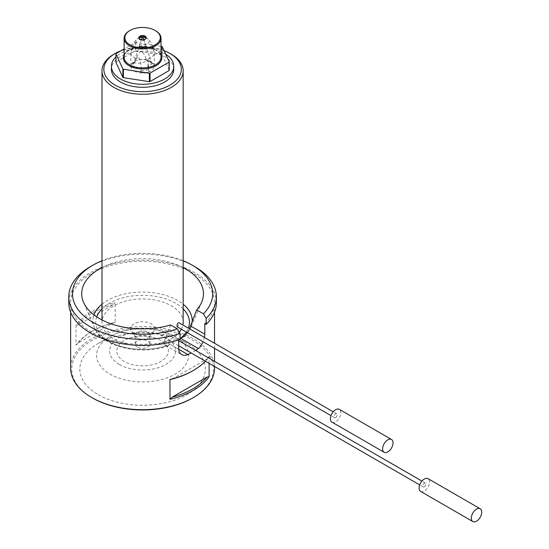 <?xml version="1.0" encoding="UTF-8"?>
<svg xmlns="http://www.w3.org/2000/svg" width="549" height="549" viewBox="0 0 549 549"><rect width="100%" height="100%" fill="white"/><g stroke="black" fill="none" stroke-linecap="round" stroke-linejoin="round"><path stroke-width="0.41" stroke-dasharray="2.75 2.06" d="M141.436 39.7L133.263 64.137L135.129 61.783C135.946 57.823 137.943 54.214 141.127 50.954C144.01 53.377 145.67 56.417 146.096 60.088L151.51 63.396L149.541 57.103L147.928 59.422L148.456 69.476L149.184 71.569A11.268 6.506 180 0 1 141.429 72.763L141.217 70.595C141.34 65.702 140.379 61.049 138.348 56.636C135.926 58.599 134.203 61.708 133.194 65.962L131.369 66.957A11.268 6.506 180 0 1 133.448 62.483L135.129 61.783A9.484 5.476 0 0 0 133.263 64.137A9.484 5.476 0 0 0 133.194 65.962M146.096 60.088L147.187 60.356A11.268 6.506 180 0 1 152.862 63.636L151.394 63.149A9.484 5.476 0 0 0 146.096 60.088M161.029 46.377L135.816 42.479A27.484 15.873 0 0 0 135.123 42.582L124.129 48.93M162.271 46.782L162.271 55.223A27.484 15.873 0 0 0 161.763 54.927L161.763 46.493M116.127 53.548L116.127 61.989A27.484 15.873 0 0 0 115.935 62.387M183.167 322.359A40.585 23.429 0 0 0 142.582 298.931A40.585 23.429 0 0 0 101.997 322.359A40.585 23.429 0 0 0 113.883 338.925A40.585 23.429 0 0 0 179.358 332.269M181.376 329.242A40.585 23.429 0 0 0 182.906 325.008M113.883 54.241A40.585 23.429 180 0 1 171.281 54.241M177.203 326.827L178.02 326.552L178.789 322.634M162.36 335.59C164.281 334.485 164.748 333.298 163.76 332.035C161.001 332.104 160.054 333.257 160.919 335.501L162.36 335.59M164.089 50.7A38.739 22.365 0 0 0 121.027 50.721M173.758 69.304A31.176 18 0 0 0 142.582 51.304A31.176 18 0 0 0 111.406 69.304M165.729 54.234A31.176 18 0 0 0 115.935 56.945M116.127 61.989L135.123 51.023L135.123 42.582M161.763 54.927L135.816 50.913A27.484 15.873 0 0 0 135.123 51.023M169.222 70.203L162.271 55.223M135.816 42.479L135.816 50.913M129.537 30.744A18.446 10.651 180 0 1 155.628 30.744M138.945 38.053A3.692 2.127 0 0 0 138.89 38.43A3.692 2.127 0 0 0 139.968 39.933A3.692 2.127 0 0 0 143.989 40.393A3.692 2.127 0 0 0 146.267 38.43A3.692 2.127 0 0 0 146.212 38.053A6.533 3.774 0 0 1 147.839 38.958A6.533 3.774 0 0 1 146.844 44.057A6.533 3.774 0 0 1 137.957 43.865A6.533 3.774 0 0 1 137.319 38.958A6.533 3.774 0 0 1 138.952 38.059M134.299 71.075A11.714 6.766 0 0 0 147.063 72.543A11.714 6.766 0 0 0 154.296 66.292A11.714 6.766 0 0 0 142.582 59.532A11.714 6.766 0 0 0 130.868 66.292A11.714 6.766 0 0 0 134.299 71.075M152.862 63.636A10.328 5.964 0 0 0 147.928 68.721A10.328 5.964 0 0 0 149.184 71.569M141.429 72.763A10.328 5.964 0 0 0 131.369 66.957M133.448 62.483A10.328 5.964 0 0 0 147.187 60.356M166.615 345.808L168.296 345.705L170.08 344.264L178.706 349.246L164.467 341.018L164.117 343.194L164.913 344.902L166.615 345.808A49.65 28.665 180 0 1 94.38 327.609A49.65 28.665 180 0 1 93.968 314.893M187.271 332.646L189.35 328.734M164.467 341.018L170.561 324.953M183.167 267.541A60.877 35.15 0 0 0 101.997 267.541M134.1 333.566A11.989 6.924 180 0 1 131.636 331.5A11.989 6.924 180 0 1 142.582 321.748A11.989 6.924 180 0 1 153.528 331.5A11.989 6.924 180 0 1 134.1 333.566M137.36 338.205A7.377 4.262 180 0 1 135.843 336.935A7.377 4.262 180 0 1 135.198 335.192A7.377 4.262 180 0 1 142.582 330.93A7.377 4.262 180 0 1 149.959 335.192A7.377 4.262 180 0 1 149.314 336.935A7.377 4.262 180 0 1 137.36 338.205M137.36 347.009A7.377 4.262 180 0 1 135.198 343.997A7.377 4.262 180 0 1 142.582 339.742A7.377 4.262 180 0 1 149.959 343.997A7.377 4.262 180 0 1 145.403 347.936A7.377 4.262 180 0 1 137.36 347.009M124.362 361.496A25.762 14.871 180 0 1 129.468 338.177A25.762 14.871 180 0 1 155.69 338.177A25.762 14.871 180 0 1 162.936 360.096A25.762 14.871 180 0 1 124.362 361.496M98.23 394.662A62.723 36.213 0 0 0 186.934 394.662A62.723 36.213 0 0 0 186.934 343.448A62.723 36.213 0 0 0 98.23 343.448A62.723 36.213 0 0 0 98.23 394.662M172.112 379.119L206.973 358.991A70.842 40.901 180 0 1 192.672 370.863M209.107 363.328L209.107 358.216M209.107 356.85L206.973 358.991M92.486 397.977A70.842 40.901 180 0 1 92.486 340.133A70.842 40.901 180 0 1 192.672 340.133A70.842 40.901 180 0 1 192.672 397.977M76.05 325.221L78.191 324.891L113.053 304.764L115.187 302.629A71.946 41.539 0 0 0 76.05 325.221L76.05 345.101A71.946 41.539 180 0 1 91.704 331.548A71.946 41.539 180 0 1 115.187 322.51L115.187 302.629M78.191 324.891A70.842 40.901 180 0 1 113.053 304.764M115.187 322.51L113.053 322.839L78.191 342.967L76.05 345.101M113.053 322.839A70.842 40.901 0 0 0 92.486 331.095A70.842 40.901 0 0 0 78.191 342.967M195.622 350.427A71.946 41.539 180 0 1 191.189 352.98M214.529 368.153A71.946 41.539 0 0 0 142.582 326.614A71.946 41.539 0 0 0 70.636 368.153M204.798 323.636A71.946 41.539 0 0 0 214.529 302.78A71.946 41.539 0 0 0 142.582 261.242A71.946 41.539 0 0 0 70.636 302.78A71.946 41.539 0 0 0 91.704 332.152A71.946 41.539 0 0 0 178.706 338.699L180.058 339.481M204.475 337.463L203.205 341.842M178.706 339.927L178.706 338.699M205.463 361.221A71.946 41.539 0 0 0 208.4 357.804M216.375 302.78A73.792 42.602 0 0 0 142.582 260.178A73.792 42.602 0 0 0 68.79 302.78M90.4 266.629A73.792 42.602 180 0 1 194.758 266.629M183.167 260.741A70.1 40.475 0 0 0 101.997 260.741M335.638 417.556A2.217 1.276 120 0 0 337.086 415.607A2.217 1.276 120 0 0 336.75 413.829A2.217 1.276 120 0 0 335.041 414.426A2.217 1.276 120 0 0 334.073 416.65A2.217 1.276 120 0 0 334.533 417.665A2.217 1.276 120 0 0 335.638 417.556M424.343 486.839A2.217 1.276 120 0 0 425.791 484.891A2.217 1.276 120 0 0 425.448 483.12A2.217 1.276 120 0 0 423.746 483.71A2.217 1.276 120 0 0 422.778 485.94A2.217 1.276 120 0 0 423.238 486.949A2.217 1.276 120 0 0 424.343 486.839M331.953 422.14A7.377 4.262 120 0 0 339.33 417.878A7.377 4.262 120 0 0 339.33 409.355M420.651 491.424A7.377 4.262 120 0 0 428.035 487.162A7.377 4.262 120 0 0 428.035 478.646M141.217 70.595A9.484 5.476 0 0 0 148.456 69.476M124.129 54.818A19.188 11.076 180 0 1 156.149 50.028A19.188 11.076 180 0 1 161.029 54.818M155.628 49.726A18.446 10.651 0 0 0 135.521 47.413A18.446 10.651 0 0 0 124.129 57.254C124.184 53.816 126.908 50.961 132.295 48.696C140.716 45.965 148.546 46.418 155.779 50.062C159.285 52.21 161.035 54.605 161.029 57.254A18.446 10.651 0 0 0 155.628 49.726M134.299 57.597A11.714 6.766 0 0 0 147.063 59.066A11.714 6.766 0 0 0 154.296 52.814A11.714 6.766 0 0 0 142.582 46.054A11.714 6.766 0 0 0 130.868 52.814A11.714 6.766 0 0 0 134.299 57.597M101.997 304.208A49.65 28.665 180 0 1 183.167 304.208M192.205 321.639A49.65 28.665 180 0 1 190.778 327.609A49.65 28.665 180 0 1 186.029 334.602M186.303 332.083A46.857 27.052 0 0 0 188.348 328.151M183.167 308.84A46.857 27.052 0 0 0 142.582 295.307A46.857 27.052 0 0 0 101.997 308.84M96.706 316.848A46.857 27.052 0 0 0 117.122 345.074A46.857 27.052 0 0 0 170.08 344.264M119.284 364.426A32.947 19.023 180 0 1 134.052 332.605A32.947 19.023 180 0 1 174.404 355.903A32.947 19.023 180 0 1 119.284 364.426M98.23 343.448L110.061 336.619C128.432 325.907 156.733 325.907 175.097 336.619A45.986 26.551 0 0 0 110.061 336.619A45.986 26.551 0 0 0 110.061 374.164A45.986 26.551 0 0 0 175.097 374.164A45.986 26.551 0 0 0 175.097 336.619L186.934 343.448M143.728 39.7L149.541 57.103M101.997 322.359L101.997 319.937M146.267 38.43L146.267 37.675M138.89 38.43L138.89 37.675M139.611 37.167L135.363 40.791L133.702 42.987L130.868 52.814L130.868 66.292M145.547 37.167L149.795 40.791L151.462 42.987L154.296 52.814L154.296 66.292M168.433 345.657C141.738 355.937 101.743 346.989 94.38 327.609L83.482 302.183M201.675 302.183L190.778 327.609L184.965 335.837M149.314 336.935L153.528 331.5M135.843 336.935L131.636 331.5M149.959 343.997L149.959 335.192M135.198 343.997L135.198 335.192M155.69 338.177A40.585 40.585 0 0 0 129.468 338.177M214.529 366.451L214.529 361.345M214.529 348.382L214.529 343.269M214.529 312.244L214.529 302.78M70.636 312.244L70.636 302.78M336.75 413.829L333.229 411.798M334.533 417.665L331.013 415.634M425.448 483.12L421.934 481.082M178.706 340.661L163.76 332.035M423.238 486.949L419.717 484.918M178.706 345.774L160.919 335.501M92.486 331.095L91.704 331.548M165.565 345.396L181.554 354.627M147.928 59.422L147.928 68.721"/><path stroke-width="0.82" d="M142.754 37.428L142.253 37.86L142.754 37.428A6.533 3.774 0 0 1 146.206 38.059A3.692 2.127 0 0 0 145.547 37.167A3.692 2.127 0 0 0 139.611 37.167A3.692 2.127 0 0 0 138.945 38.053M124.129 48.93L116.127 53.548A27.484 15.873 0 0 0 115.935 53.953L122.894 68.934A27.484 15.873 0 0 0 123.401 69.229L149.349 73.243A27.484 15.873 0 0 0 150.042 73.134L169.037 62.167A27.484 15.873 0 0 0 169.222 61.763L162.271 46.782A27.484 15.873 0 0 0 161.763 46.493L161.029 46.377M169.037 62.167L169.037 70.601A27.484 15.873 0 0 0 169.222 70.203L169.222 61.763M149.349 73.243L149.349 81.677A27.484 15.873 0 0 0 150.042 81.568L150.042 73.134M122.894 68.934L122.894 77.368L115.935 62.387L115.935 53.953M122.894 77.368A27.484 15.873 0 0 0 123.401 77.663L123.401 69.229M171.281 54.241L169.977 53.493A38.739 22.365 0 0 0 169.97 53.493L171.281 54.241A40.585 23.429 180 0 1 183.167 70.814A40.585 23.429 180 0 1 158.112 92.458A40.585 23.429 180 0 1 113.883 87.38A40.585 23.429 180 0 1 101.997 70.814A40.585 23.429 180 0 1 113.883 54.241L115.187 53.493A38.739 22.365 0 0 0 115.187 85.122A38.739 22.365 0 0 0 169.97 85.122A38.739 22.365 0 0 0 169.977 53.493A38.739 22.365 0 0 0 164.089 50.7M179.358 332.269A40.585 23.429 0 0 0 181.376 329.242M182.906 325.008A40.585 23.429 0 0 0 183.167 322.359L183.167 70.814M333.229 411.798L178.789 322.634C177.252 323.395 176.723 324.795 177.203 326.827L331.013 415.634M121.027 50.721A38.739 22.365 0 0 0 115.187 53.493M115.935 56.945A31.176 18 0 0 0 111.406 66.292L111.406 69.304A31.176 18 0 0 0 120.533 82.034A31.176 18 0 0 0 154.509 85.939A31.176 18 0 0 0 173.758 69.304L173.758 66.292A31.176 18 0 0 0 165.729 54.234M111.406 66.292A31.176 18 0 0 0 120.533 79.022A31.176 18 0 0 0 154.509 82.926A31.176 18 0 0 0 173.758 66.292M169.037 70.601L150.042 81.568M149.349 81.677L123.401 77.663M155.628 30.744L155.106 30.442A17.712 10.225 0 0 0 155.099 30.442L155.628 30.744A18.446 10.651 180 0 1 161.029 38.279A18.446 10.651 180 0 1 142.582 48.93A18.446 10.651 180 0 1 124.129 38.279A18.446 10.651 180 0 1 129.537 30.744L130.058 30.442A17.712 10.225 0 0 0 130.058 44.908A17.712 10.225 0 0 0 155.099 44.908A17.712 10.225 0 0 0 155.106 30.442A17.712 10.225 0 0 0 130.058 30.442M139.968 39.178A3.692 2.127 0 0 0 143.989 39.645A3.692 2.127 0 0 0 146.267 37.675A3.692 2.127 0 0 0 142.582 35.548A3.692 2.127 0 0 0 138.89 37.675A3.692 2.127 0 0 0 139.968 39.178M203.205 341.842L200.035 347.098L198.402 348.567L180.518 338.239L184.272 336.427L187.271 332.646M189.35 328.734L190.558 325.955L204.798 334.183L204.475 337.463M190.558 325.955L196.645 309.897A60.877 35.15 0 0 0 201.675 302.183A60.877 35.15 0 0 0 183.167 267.541M101.997 267.541A60.877 35.15 0 0 0 83.482 302.183A60.877 35.15 0 0 0 170.561 324.953L177.354 328.885L180.058 333.456A73.792 42.602 180 0 1 105.978 333.744A73.792 42.602 180 0 1 68.79 296.755A73.792 42.602 180 0 1 90.4 266.629L93.007 265.119A70.1 40.475 0 0 0 86.866 318.31A70.1 40.475 0 0 0 177.354 328.885M169.97 379.448A71.946 41.539 0 0 0 193.454 370.41L192.672 370.863A70.842 40.901 180 0 1 172.112 379.119L169.97 379.448L169.97 399.329L172.112 397.195A70.842 40.901 0 0 0 206.973 377.067L172.112 397.195M206.973 377.067L209.107 376.738L209.107 363.328M209.107 358.216L209.107 356.85A71.946 41.539 0 0 1 208.4 357.804M193.454 397.524L192.672 397.977A70.842 40.901 180 0 1 92.486 397.977L91.704 397.524A71.946 41.539 0 0 0 193.454 397.524A71.946 41.539 0 0 0 214.529 368.153L214.529 366.451M198.402 348.567A71.946 41.539 180 0 1 195.622 350.427M191.189 352.98A71.946 41.539 180 0 1 187.971 354.592L185.027 355.381L182.323 354.997L180.168 353.487L178.926 351.065L178.706 349.246L178.706 339.927M70.636 312.244L70.636 368.153A71.946 41.539 0 0 0 91.704 397.524L92.486 397.977M206.143 318.393L203.446 313.822A70.1 40.475 0 0 0 192.15 265.119L194.758 266.629A73.792 42.602 180 0 1 216.375 296.755A73.792 42.602 180 0 1 206.143 318.393L206.143 324.418L204.798 323.636L204.798 334.183M193.454 370.41A71.946 41.539 0 0 0 205.463 361.221M209.107 376.738A71.946 41.539 180 0 1 169.97 399.329M206.143 324.418A73.792 42.602 0 0 0 216.375 302.78L216.375 296.755M68.79 296.755L68.79 302.78A73.792 42.602 0 0 0 105.978 339.769A73.792 42.602 0 0 0 180.058 339.481L180.058 333.456M196.645 309.897L203.446 313.822M192.15 265.119A70.1 40.475 0 0 0 183.167 260.741M101.997 260.741A70.1 40.475 0 0 0 93.007 265.119M382.598 448.883A7.377 4.262 120 0 0 384.128 452.259A7.377 4.262 120 0 0 391.506 448.005A7.377 4.262 120 0 0 391.506 439.481A7.377 4.262 120 0 0 385.823 441.458A7.377 4.262 120 0 0 382.598 448.883M391.506 439.481L339.33 409.355A7.377 4.262 120 0 0 333.641 411.331A7.377 4.262 120 0 0 330.423 418.757A7.377 4.262 120 0 0 331.953 422.14L384.128 452.259M471.303 518.174A7.377 4.262 120 0 0 472.833 521.55A7.377 4.262 120 0 0 480.21 517.288A7.377 4.262 120 0 0 480.21 508.772A7.377 4.262 120 0 0 474.528 510.748A7.377 4.262 120 0 0 471.303 518.174M480.21 508.772L428.035 478.646A7.377 4.262 120 0 0 422.346 480.622A7.377 4.262 120 0 0 419.127 488.047A7.377 4.262 120 0 0 420.651 491.424L472.833 521.55M161.029 54.818A19.188 11.076 180 0 1 142.582 68.934A19.188 11.076 180 0 1 124.129 54.818M124.129 38.279L124.129 57.254A18.446 10.651 0 0 0 142.582 67.904A18.446 10.651 0 0 0 161.029 57.254L161.029 38.279M142.417 37.428A6.533 3.774 0 0 0 138.952 38.059M93.968 314.893A49.65 28.665 180 0 1 101.997 304.208M183.167 304.208A49.65 28.665 180 0 1 192.205 321.639M180.518 338.239A46.857 27.052 0 0 0 186.303 332.083M188.348 328.151A46.857 27.052 0 0 0 183.167 308.84M101.997 308.84A46.857 27.052 0 0 0 96.706 316.848M178.706 349.246L187.971 354.592M142.129 37.627L141.436 39.7M143.035 37.627L143.728 39.7M101.997 319.937L101.997 70.814M214.529 361.345L214.529 348.382M214.529 343.269L214.529 312.244M421.934 481.082L178.706 340.661M419.717 484.918L178.706 345.774"/></g></svg>
